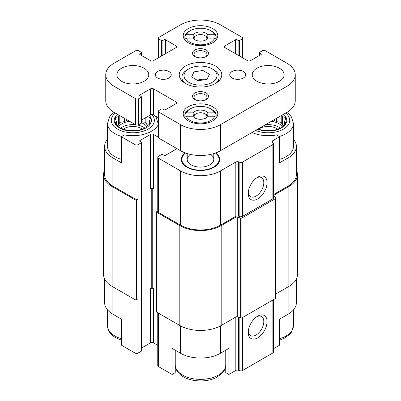 <?xml version="1.0" encoding="UTF-8"?>
<svg xmlns="http://www.w3.org/2000/svg" width="401" height="401" viewBox="0 0 401 401"><rect width="100%" height="100%" fill="white"/><g stroke="black" fill="none" stroke-linecap="round" stroke-linejoin="round"><path stroke-width="0.6" d="M265.412 124.761A15.158 8.752 180 0 1 280.469 128.24M282.199 126.561A15.158 8.752 0 0 0 278.901 123.703A15.158 8.752 0 0 0 271.347 121.333M120.531 128.24A15.158 8.752 180 0 1 135.588 124.761M137.764 125.097A15.158 8.752 180 0 1 145.097 128.24M146.831 126.561A15.158 8.752 0 0 0 143.533 123.703A15.158 8.752 0 0 0 141.398 122.681M129.653 121.333A15.158 8.752 0 0 0 118.801 126.561M286.87 112.375L289.878 114.957L291.362 116.821L293.447 123.378L293.447 146.39A25.258 14.581 180 0 1 279.652 159.382M273.517 194.55L288.113 186.119L288.113 157.899L279.652 162.781L279.652 136.731L276.515 134.916A26.591 15.353 180 0 1 251.988 132.515M288.113 157.899A28.185 16.271 0 0 0 296.369 146.39A28.185 16.271 0 0 0 293.447 139.172M296.369 278.991L296.369 302.705A28.185 16.271 0 0 1 288.113 314.209L279.652 319.096L279.652 345.146L273.517 348.69M158.325 124.666A26.591 15.353 180 0 1 124.485 134.916L121.348 136.731L135.072 144.656A2.125 1.228 0 0 0 138.079 144.656L141.087 142.916A1.063 0.617 0 0 0 141.398 142.485A1.063 0.617 0 0 0 141.087 142.049L139.959 141.398L139.959 140.53A1.063 0.617 0 0 0 139.648 140.962A1.063 0.617 0 0 0 139.959 141.398M139.959 140.53L150.49 134.45A2.125 1.228 0 0 1 153.498 134.45L158.325 137.237M238.389 216.119L238.389 161.844L239.853 162.33A2.125 1.228 0 0 0 242.42 162.134L272.891 144.54A2.125 1.228 0 0 0 273.517 143.673L273.517 197.949A2.125 1.228 0 0 1 272.891 198.816L242.42 216.41A2.125 1.228 0 0 1 239.853 216.605L238.389 216.119A2.125 1.228 0 0 0 235.818 216.314L220.43 225.197A28.185 16.271 0 0 1 180.57 225.197L158.385 212.39A2.125 1.228 0 0 1 157.763 211.522L157.763 157.247A2.125 1.228 0 0 1 158.385 156.375L161.392 154.641A1.063 0.617 0 0 1 162.896 154.641L164.024 155.292A1.063 0.617 0 0 0 165.528 155.292L176.059 149.212A2.125 1.228 0 0 0 176.671 148.48M157.763 157.247A2.125 1.228 0 0 0 158.385 158.114L180.57 170.921A28.185 16.271 0 0 0 220.43 170.921L235.818 162.039A2.125 1.228 0 0 1 238.389 161.844M273.517 143.673A2.125 1.228 0 0 0 273.231 143.057L272.384 142.215A2.125 1.228 0 0 1 272.099 141.598A2.125 1.228 0 0 1 272.725 140.731L279.652 136.731M215.933 152.841A19.183 11.073 180 0 1 219.337 161.513A19.183 11.073 180 0 1 206.119 170.004A19.183 11.073 180 0 1 186.936 167.247A19.183 11.073 180 0 1 181.663 161.513A19.183 11.073 180 0 1 185.067 152.841M107.553 139.172A28.185 16.271 0 0 0 104.631 146.39A28.185 16.271 0 0 0 112.887 157.899L121.348 162.781L121.348 136.731M121.348 159.382A25.258 14.581 180 0 1 114.952 156.706A25.258 14.581 180 0 1 107.553 146.39L107.553 123.378L109.623 116.836L111.212 114.856L114.13 112.375M175.247 350.213L175.247 372.644L172.109 374.454L172.109 348.404L180.57 353.286A28.185 16.271 0 0 0 220.43 353.286L220.43 325.918M225.753 350.213L225.753 372.644L228.891 374.454L228.891 348.404L220.43 353.286M104.631 278.991L104.631 302.705A28.185 16.271 0 0 0 112.887 314.209L121.348 319.096L121.348 345.146L135.072 353.07A2.125 1.228 0 0 0 138.079 353.07L141.087 351.331A1.063 0.617 0 0 0 141.398 350.9L141.398 142.485M288.113 186.119A28.185 16.271 0 0 0 296.369 174.615L296.369 146.39M104.631 146.39L104.631 174.615A28.185 16.271 0 0 0 112.887 186.119L135.072 198.931A2.125 1.228 0 0 0 138.079 198.931L138.079 144.656M104.631 170.104A29.248 16.887 0 0 0 103.568 174.615L103.568 274.479A29.248 16.887 0 0 0 112.135 286.419L135.072 299.662A1.063 0.617 0 0 0 136.576 299.662L138.079 298.795L138.079 353.07M153.498 134.45L153.498 188.726A2.125 1.228 0 0 0 150.49 188.726L150.49 134.45M257.658 198.931A13.293 7.674 120 0 0 267.056 182.645A13.293 7.674 120 0 0 257.658 177.217A13.293 7.674 120 0 0 248.254 193.503A13.293 7.674 120 0 0 257.658 198.931M103.568 174.615A29.248 16.887 0 0 0 112.135 186.555L135.072 199.798A1.063 0.617 0 0 0 136.576 199.798L138.079 198.931M141.398 348.113L150.49 342.865L150.49 288.59L151.242 288.159L151.242 188.445M151.242 288.159A1.063 0.617 0 0 1 152.746 288.159L153.498 288.59A2.125 1.228 0 0 0 150.49 288.59M150.49 342.865A2.125 1.228 0 0 1 153.498 342.865L157.763 345.331M157.763 211.011L156.881 211.522A1.063 0.617 0 0 0 156.57 211.954A1.063 0.617 0 0 0 156.881 212.39L179.818 225.633A29.248 16.887 0 0 0 221.182 225.633L236.024 217.066A1.063 0.617 0 0 1 237.307 216.966L240.66 218.084A1.063 0.617 0 0 0 241.943 217.989L275.622 198.54A1.063 0.617 0 0 0 275.938 198.109A1.063 0.617 0 0 0 275.793 197.798L273.858 195.863A1.063 0.617 0 0 1 273.713 195.558A1.063 0.617 0 0 1 274.028 195.122L288.865 186.555A29.248 16.887 0 0 0 297.432 174.615A29.248 16.887 0 0 0 296.369 170.104M156.57 211.954L156.57 311.823A1.063 0.617 0 0 0 156.881 312.254L179.818 325.497A29.248 16.887 0 0 0 221.182 325.497L236.024 316.93L236.024 217.066M275.938 198.109L275.938 297.973A1.063 0.617 0 0 1 275.622 298.409L241.943 317.853A1.063 0.617 0 0 1 240.66 317.953L237.307 316.835A1.063 0.617 0 0 0 236.024 316.93M275.938 293.888L288.865 286.419A29.248 16.887 0 0 0 297.432 274.479L297.432 174.615M157.763 312.765L157.763 365.662A2.125 1.228 0 0 0 158.385 366.529L172.109 374.454M228.891 374.454L235.818 370.454L235.818 317.046M273.517 299.627L273.517 352.088A2.125 1.228 0 0 1 272.891 352.955L242.42 370.549A2.125 1.228 0 0 1 239.853 370.745L238.389 370.258A2.125 1.228 0 0 0 235.818 370.454M257.658 337.873A13.293 7.674 120 0 0 267.056 321.592A13.293 7.674 120 0 0 257.658 316.163A13.293 7.674 120 0 0 248.254 332.444A13.293 7.674 120 0 0 257.658 337.873M248.294 192.495A10.992 6.346 120 0 0 250.53 196.655A10.992 6.346 120 0 0 256.028 196.109A10.992 6.346 120 0 0 263.206 186.425A10.992 6.346 120 0 0 261.522 177.613A10.992 6.346 120 0 0 256.805 177.758M248.294 331.437A10.992 6.346 120 0 0 250.53 335.597A10.992 6.346 120 0 0 256.028 335.051A10.992 6.346 120 0 0 263.206 325.366A10.992 6.346 120 0 0 261.522 316.559A10.992 6.346 120 0 0 256.805 316.7M182.004 162.35A18.611 10.747 180 0 1 181.889 161.152L181.889 159.418A18.611 10.747 180 0 1 185.548 153.022M215.452 153.022A18.611 10.747 180 0 1 219.111 159.418L219.111 161.152A18.611 10.747 180 0 1 218.996 162.35M219.111 159.418A18.611 10.747 180 0 1 207.623 169.342A18.611 10.747 180 0 1 187.337 167.016A18.611 10.747 180 0 1 181.889 159.418M210.59 154.42A13.293 7.674 180 0 1 213.793 159.418A13.293 7.674 180 0 1 205.588 166.51A13.293 7.674 180 0 1 191.102 164.846A13.293 7.674 180 0 1 187.207 159.418A13.293 7.674 180 0 1 190.41 154.42M149.448 115.513A18.611 10.747 180 0 1 143.713 129.052A18.611 10.747 180 0 1 119.653 127.939A18.611 10.747 180 0 1 117.438 114.285M119.012 115.192L118.511 116.561L115.022 117.678L116.3 121.328L115.022 123.182L118.511 126.094L119.789 127.949L128.049 130.701L137.583 130.701L145.839 127.949L147.117 126.094L150.611 123.182L149.332 121.328L150.611 117.678L147.117 116.561M123.267 129.202A11.965 6.907 180 0 1 142.36 129.202M283.562 114.285A18.611 10.747 180 0 1 281.347 127.939A18.611 10.747 180 0 1 257.698 129.217M258.054 129.012L263.417 130.701L272.951 130.701L281.211 127.949L282.489 126.094L285.978 123.182L284.7 121.328L285.978 117.678L282.489 116.561L281.988 115.192M258.64 129.202A11.965 6.907 180 0 1 277.733 129.202M149.332 124.31L149.332 121.328M147.839 125.538L147.117 125.122L147.117 116.856M147.117 125.122L145.839 122.37L145.839 117.593M145.839 122.37L141.398 121.683M127.363 120.014L124.556 121.633L124.556 118.395M124.556 121.633L119.789 122.37L119.789 115.638M119.789 122.37L118.511 125.122L118.511 116.561M118.511 125.122L117.789 125.538M116.3 124.315L116.3 121.328M284.7 124.31L284.7 121.328M283.211 125.538L282.489 125.122L282.489 116.561M282.489 125.122L281.211 122.37L281.211 115.638M281.211 122.37L276.444 121.633L276.444 118.395M276.444 121.633L273.637 120.014M214.61 38.075L208.019 38.075A7.975 4.606 180 0 1 200.5 41.143A7.975 4.606 180 0 1 192.981 38.075L186.39 38.075A14.356 8.291 180 0 0 200.5 44.827A14.356 8.291 180 0 0 214.61 38.075L216.229 39.378L216.229 39.804A15.955 9.213 0 0 0 216.229 39.779M192.961 38.075A7.975 4.606 180 0 1 193.187 37.734L193.187 34.697A7.975 4.606 180 0 1 200.5 31.935A7.975 4.606 180 0 1 207.813 34.697L207.813 37.734A7.975 4.606 180 0 1 208.039 38.075M193.187 37.734A7.975 4.606 180 0 1 194.861 36.321L195.989 35.669A6.381 3.684 180 0 1 205.011 35.669L205.011 35.669A6.381 3.684 180 0 1 206.45 39.604M206.139 36.321L205.011 35.669L206.139 36.321A7.975 4.606 180 0 1 207.813 37.734M214.61 116.23L208.019 116.23A7.975 4.606 180 0 1 200.5 119.297A7.975 4.606 180 0 1 192.981 116.23L186.39 116.23A14.356 8.291 180 0 0 200.5 122.982A14.356 8.291 180 0 0 214.61 116.23L216.229 117.533L216.229 117.959M192.961 116.23A7.975 4.606 180 0 1 193.187 115.889L193.187 112.851A7.975 4.606 180 0 1 200.5 110.09A7.975 4.606 180 0 1 207.813 112.851L207.813 115.889A7.975 4.606 180 0 1 208.039 116.23M193.187 115.889A7.975 4.606 180 0 1 194.861 114.475L195.989 113.824A6.381 3.684 180 0 1 205.011 113.824L205.011 113.824A6.381 3.684 180 0 1 206.45 117.759M206.139 114.475L205.011 113.824L206.139 114.475A7.975 4.606 180 0 1 207.813 115.889M193.187 34.697L186.5 34.697A14.356 8.291 180 0 1 190.345 30.677A14.356 8.291 180 0 1 210.655 30.677L211.783 31.328A15.955 9.213 180 0 1 216.129 36L214.5 34.697L207.813 34.697M186.5 34.697L184.871 36A15.955 9.213 180 0 1 189.217 31.328L190.345 30.677M210.655 30.677A14.356 8.291 180 0 1 214.5 34.697M193.187 112.851L186.5 112.851A14.356 8.291 180 0 1 190.345 108.831A14.356 8.291 180 0 1 210.655 108.831L211.783 109.483A15.955 9.213 180 0 1 216.129 114.155L214.5 112.851L207.813 112.851M186.5 112.851L184.871 114.155A15.955 9.213 180 0 1 189.217 109.483L190.345 108.831M210.655 108.831A14.356 8.291 180 0 1 214.5 112.851M164.024 39.794A1.063 0.617 0 0 1 165.528 39.794L176.059 45.874L176.059 47.609L153.498 60.636A2.125 1.228 0 0 1 150.49 60.636L139.959 54.556A1.063 0.617 0 0 1 139.648 54.125A1.063 0.617 0 0 1 139.959 53.689L141.087 53.037A1.063 0.617 0 0 0 141.398 52.606A1.063 0.617 0 0 0 141.087 52.17L138.646 50.757A2.125 1.228 0 0 0 135.633 50.757L114.014 63.243A28.185 16.271 0 0 0 105.759 74.746A28.185 16.271 0 0 0 114.014 86.255L135.633 98.736A2.125 1.228 0 0 0 138.646 98.736L141.087 97.328A1.063 0.617 0 0 0 141.398 96.892A1.063 0.617 0 0 0 141.087 96.456L139.959 95.809A1.063 0.617 0 0 1 139.648 95.373A1.063 0.617 0 0 1 139.959 94.937L150.49 88.862A2.125 1.228 0 0 1 153.498 88.862L176.059 101.884L176.059 103.623L165.528 109.699A1.063 0.617 0 0 1 164.024 109.699L162.896 109.052A1.063 0.617 0 0 0 161.392 109.052L158.951 110.46A2.125 1.228 0 0 0 158.325 111.328A2.125 1.228 0 0 0 158.951 112.2L180.57 124.681A28.185 16.271 0 0 0 220.43 124.681L286.986 86.255A28.185 16.271 0 0 0 295.241 74.746A28.185 16.271 0 0 0 286.986 63.243L265.367 50.757A2.125 1.228 0 0 0 262.354 50.757L259.913 52.17A1.063 0.617 0 0 0 259.602 52.606A1.063 0.617 0 0 0 259.913 53.037L261.041 53.689L261.041 54.556L250.51 60.636A2.125 1.228 0 0 1 247.502 60.636L224.941 47.609A2.125 1.228 0 0 1 224.319 46.742A2.125 1.228 0 0 1 224.941 45.874L235.472 39.794A1.063 0.617 0 0 1 236.976 39.794L238.104 40.446A1.063 0.617 0 0 0 239.608 40.446L242.049 39.037A2.125 1.228 0 0 0 242.675 38.165A2.125 1.228 0 0 0 242.049 37.298L220.43 24.817A28.185 16.271 0 0 0 180.57 24.817L158.951 37.298A2.125 1.228 0 0 0 158.325 38.165A2.125 1.228 0 0 0 158.951 39.037L161.392 40.446A1.063 0.617 0 0 0 162.896 40.446L164.024 39.794L164.024 54.556M176.059 47.609A2.125 1.228 0 0 0 176.681 46.742A2.125 1.228 0 0 0 176.059 45.874M105.759 74.746L105.759 100.801A28.185 16.271 0 0 0 114.014 112.305L135.633 124.791A2.125 1.228 0 0 0 138.646 124.791L141.087 123.378A1.063 0.617 0 0 0 141.398 122.947L141.398 96.892M141.398 120.16L150.49 114.912A2.125 1.228 0 0 1 153.498 114.912L158.325 117.699M176.059 103.623A2.125 1.228 0 0 0 176.681 102.756A2.125 1.228 0 0 0 176.059 101.884M158.325 111.328L158.325 137.383A2.125 1.228 0 0 0 158.951 138.25L180.57 150.731A28.185 16.271 0 0 0 220.43 150.731L286.986 112.305A28.185 16.271 0 0 0 295.241 100.801L295.241 74.746M261.041 54.556A1.063 0.617 0 0 0 261.352 54.125A1.063 0.617 0 0 0 261.041 53.689M121.533 81.263A15.955 9.213 0 0 0 138.921 83.258A15.955 9.213 0 0 0 148.771 74.746A15.955 9.213 0 0 0 132.816 65.538A15.955 9.213 0 0 0 116.861 74.746A15.955 9.213 0 0 0 121.533 81.263M157.633 78.005A7.975 4.606 0 0 0 166.33 79.002A7.975 4.606 0 0 0 171.252 74.746A7.975 4.606 0 0 0 163.277 70.145A7.975 4.606 0 0 0 155.297 74.746A7.975 4.606 0 0 0 157.633 78.005M232.084 78.005A7.975 4.606 0 0 0 240.775 79.002A7.975 4.606 0 0 0 245.703 74.746A7.975 4.606 0 0 0 237.723 70.145A7.975 4.606 0 0 0 229.748 74.746A7.975 4.606 0 0 0 232.084 78.005M256.906 81.263A15.955 9.213 0 0 0 274.289 83.258A15.955 9.213 0 0 0 284.139 74.746A15.955 9.213 0 0 0 268.184 65.538A15.955 9.213 0 0 0 252.229 74.746A15.955 9.213 0 0 0 256.906 81.263M212.72 106.771A17.283 9.98 180 0 1 217.783 113.824A17.283 9.98 180 0 1 200.5 123.804A17.283 9.98 180 0 1 183.217 113.824A17.283 9.98 180 0 1 193.889 104.606A17.283 9.98 180 0 1 212.72 106.771M212.72 28.616A17.283 9.98 180 0 1 217.783 35.669A17.283 9.98 180 0 1 200.5 45.649A17.283 9.98 180 0 1 183.217 35.669A17.283 9.98 180 0 1 193.889 26.451A17.283 9.98 180 0 1 212.72 28.616M215.543 66.065A21.273 12.281 180 0 1 221.773 74.746A21.273 12.281 180 0 1 200.5 87.027A21.273 12.281 180 0 1 179.227 74.746A21.273 12.281 180 0 1 192.36 63.403A21.273 12.281 180 0 1 215.543 66.065M194.861 56.511A7.975 4.606 0 0 0 206.139 56.511A7.975 4.606 0 0 0 206.139 50A7.975 4.606 0 0 0 194.861 50A7.975 4.606 0 0 0 194.861 56.511L194.861 56.511M194.861 99.498A7.975 4.606 0 0 0 206.139 99.498A7.975 4.606 0 0 0 206.139 92.982A7.975 4.606 0 0 0 194.861 92.982A7.975 4.606 0 0 0 194.861 99.498L194.861 99.498M205.583 99.789A6.536 3.774 0 0 0 207.036 97.413A6.536 3.774 0 0 0 200.5 93.639A6.536 3.774 0 0 0 193.964 97.413A6.536 3.774 0 0 0 195.417 99.789M205.583 56.807A6.536 3.774 0 0 0 207.036 54.431A6.536 3.774 0 0 0 200.5 50.656A6.536 3.774 0 0 0 193.964 54.431A6.536 3.774 0 0 0 195.417 56.807M213.663 69.754L212.159 68.887A16.486 9.519 180 0 1 212.159 82.345A16.486 9.519 180 0 1 188.841 82.345A16.486 9.519 180 0 1 188.841 68.887A16.486 9.519 180 0 1 212.159 68.887L213.663 69.754A18.611 10.747 180 0 1 219.111 77.353A18.611 10.747 180 0 1 216.51 82.837M184.49 82.837A18.611 10.747 180 0 1 181.889 77.353A18.611 10.747 180 0 1 187.337 69.754L188.841 68.887M207.011 79.378L209.397 74.24L202.886 70.481L193.989 71.854L191.603 76.992L198.114 80.751L207.011 79.378M216.229 39.378A15.955 9.213 180 0 1 215.944 40.15M185.056 40.15A15.955 9.213 180 0 1 184.771 39.378L184.771 39.804A15.955 9.213 0 0 1 184.771 39.779M184.871 36L184.871 39.298M216.129 36L216.129 39.298M184.771 39.378L186.39 38.075M216.229 117.533A15.955 9.213 180 0 1 215.944 118.305M185.056 118.305A15.955 9.213 180 0 1 184.771 117.533L184.771 117.959M184.871 114.155L184.871 117.453M216.129 114.155L216.129 117.453M184.771 117.533L186.39 116.23M194.55 117.759A6.381 3.684 180 0 1 195.989 113.824M194.55 39.604A6.381 3.684 180 0 1 195.989 35.669M204.049 79.834L202.886 79.162L202.886 70.481M193.989 78.37L193.989 71.854M202.886 79.162L196.951 80.08M272.725 142.55L272.725 140.731M112.887 186.119L112.887 157.899M135.072 198.931L135.072 144.656M158.385 212.39L158.385 158.114M180.57 225.197L180.57 170.921M220.43 225.197L220.43 170.921M235.818 216.314L235.818 162.039M239.853 216.605L239.853 162.33M242.42 216.41L242.42 162.134M272.891 198.816L272.891 144.54M136.576 299.662L136.576 199.798M141.087 351.331L141.087 142.916M152.746 288.159L152.746 188.445M153.498 342.865L153.498 288.59M176.059 149.212L176.059 148.129M156.881 312.254L156.881 212.39M179.818 325.497L179.818 225.633M221.182 325.497L221.182 225.633M237.307 316.835L237.307 216.966M240.66 317.953L240.66 218.084M241.943 317.853L241.943 217.989M275.622 298.409L275.622 198.54M274.028 196.034L274.028 195.122M288.865 286.419L288.865 186.555M112.135 286.419L112.135 186.555M135.072 353.07L135.072 199.798M180.57 353.286L180.57 325.918M158.385 366.529L158.385 313.126M238.389 370.258L238.389 317.196M239.853 370.745L239.853 317.682M242.42 370.549L242.42 317.577M272.891 352.955L272.891 299.983M288.113 314.209L288.113 286.855M112.887 314.209L112.887 286.855M151.879 114.556A21.539 12.436 180 0 1 145.583 130.35A21.539 12.436 180 0 1 117.588 129.132A21.539 12.436 180 0 1 115.338 113.072M121.759 136.49A25.258 14.581 180 0 1 114.952 133.688A25.258 14.581 180 0 1 107.553 123.378M155.418 116.019L155.994 116.821L158.074 123.378A25.258 14.581 180 0 1 157.768 125.638M121.348 338.71A25.258 14.581 180 0 1 114.952 336.028A25.258 14.581 180 0 1 107.553 325.717C107.638 330.489 110.36 334.494 115.724 337.732L121.348 340.173M225.753 365.181A25.258 14.581 180 0 1 209.853 378.338A25.258 14.581 180 0 1 182.64 375.105A25.258 14.581 180 0 1 175.247 365.181M285.662 113.072A21.539 12.436 180 0 1 283.412 129.132A21.539 12.436 180 0 1 255.597 130.43M293.447 123.378A25.258 14.581 180 0 1 279.241 136.49M293.447 309.923L293.447 325.717A25.258 14.581 180 0 1 279.652 338.71M158.951 39.037L158.951 57.488M161.392 40.446L161.392 56.08M162.896 40.446L162.896 55.208M165.528 39.794L165.528 53.689M139.959 53.689L139.959 54.556M141.087 53.037L141.087 55.208M114.014 86.255L114.014 112.305M135.633 98.736L135.633 124.791M138.646 98.736L138.646 124.791M141.087 97.328L141.087 123.378M139.959 94.937L139.959 95.809M150.49 88.862L150.49 114.912M153.498 88.862L153.498 114.912M158.951 112.2L158.951 138.25M180.57 124.681L180.57 150.731M220.43 124.681L220.43 150.731M286.986 86.255L286.986 112.305M259.913 53.037L259.913 55.208M224.941 45.874L224.941 47.609M235.472 39.794L235.472 53.689M236.976 39.794L236.976 54.556M238.104 40.446L238.104 55.208M239.608 40.446L239.608 56.08M242.049 39.037L242.049 57.488M158.074 123.378L158.074 125.132M107.553 309.923L107.553 325.717M175.242 364.795C175.322 369.567 178.044 373.572 183.407 376.81C193.006 382.394 208.189 382.073 216.791 377.251L222.104 373.316L223.688 371.336C225.051 369.301 225.738 367.121 225.758 364.795M293.447 325.717L291.377 332.259L289.788 334.239L284.474 338.173L279.652 340.168M158.325 38.165L158.325 57.849M141.398 52.606L141.398 55.388M259.602 52.606L259.602 55.388M242.675 38.165L242.675 57.849M181.889 77.353L181.889 80.691M219.111 77.353L219.111 80.691M187.207 153.573L187.207 159.418M213.793 153.573L213.793 159.418"/></g></svg>
